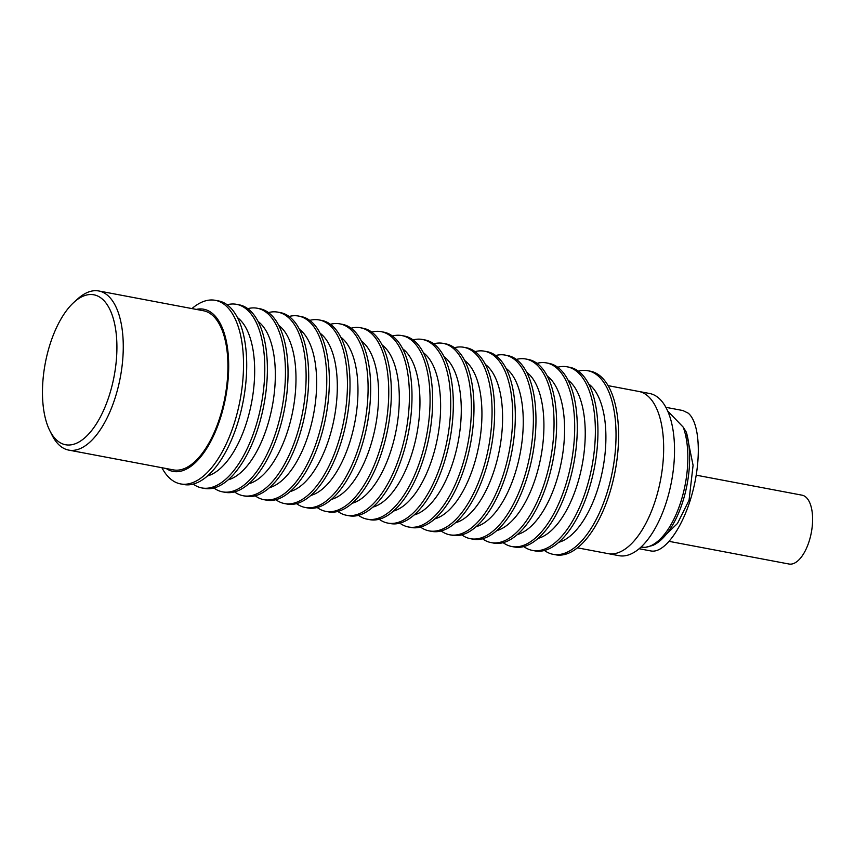 <?xml version="1.0" encoding="UTF-8"?>
<svg xmlns="http://www.w3.org/2000/svg" width="855" height="855" viewBox="0 0 855 855"><rect width="100%" height="100%" fill="white"/><g stroke="black" fill="none" stroke-linecap="round" stroke-linejoin="round"><path stroke-width="1.28" d="M696.237 475.177L802.022 495.173A35.034 16.085 100.7 0 1 805.784 497.022A35.034 16.085 100.7 0 1 810.369 536.919A35.034 16.085 100.7 0 1 789.005 564.022L669.251 541.386M655.582 499.715A82.529 37.887 100.7 0 1 608.065 553.623A82.529 37.887 -79.3 0 0 655.582 499.715A82.529 37.887 -79.3 0 0 638.717 391.43A82.529 37.887 100.7 0 1 655.582 499.715M608.119 385.648L649.597 393.492A82.529 37.887 100.7 0 1 673.302 431.893A82.529 37.887 100.7 0 1 666.451 501.767A82.529 37.887 100.7 0 1 655.026 528.572A82.529 37.887 100.7 0 1 618.945 555.675L577.467 547.831M680.975 501.361A70.206 32.233 100.7 0 1 645.236 547.36L652.493 545.522A69.255 31.795 100.7 0 0 657.752 542.562A69.255 31.795 100.7 0 0 682.846 501.468A69.255 31.795 100.7 0 0 686.33 432.16L683.231 427.169A70.206 32.233 100.7 0 1 680.975 501.361M640.919 547.157L645.236 547.36M657.752 542.562L677.491 523.452L689.055 500.218L693.084 465.323L686.33 432.16M639.134 548.728L650.89 550.951C664.378 553.698 683.017 527.717 692.283 493.271C701.677 458.889 699.86 422.83 688.243 413.179L682.889 410.539L665.863 407.322M683.231 427.169L667.67 410.999M196.265 309.403A82.529 37.887 100.7 0 1 212.617 313.603A82.529 37.887 100.7 0 1 221.317 415.22A82.529 37.887 100.7 0 1 166.201 468.519M191.958 308.58A93.43 42.9 100.7 0 1 215.3 300.319A93.43 42.9 100.7 0 1 225.335 305.267A93.43 42.9 100.7 0 1 237.562 411.65A93.43 42.9 100.7 0 1 180.597 483.919A93.43 42.9 100.7 0 1 170.562 478.971A93.43 42.9 100.7 0 1 161.884 467.706M215.3 300.319L218.495 300.917A93.43 42.9 100.7 0 1 228.531 305.866A93.43 42.9 100.7 0 1 237.572 423.503A93.43 42.9 100.7 0 1 183.793 484.529L180.597 483.919M227.131 304.765A93.43 42.9 100.7 0 1 236.568 304.337A93.43 42.9 100.7 0 1 255.656 426.923A93.43 42.9 100.7 0 1 201.866 487.938A93.43 42.9 100.7 0 1 193.23 484.101M236.568 304.337L239.154 304.829A93.43 42.9 100.7 0 1 258.242 427.404A93.43 42.9 100.7 0 1 204.452 488.429L201.866 487.938M237.444 317.59A82.529 37.887 100.7 0 1 246.593 422.423A82.529 37.887 100.7 0 1 207.519 475.925M247.79 308.666A93.43 42.9 100.7 0 1 257.227 308.238A93.43 42.9 100.7 0 1 276.315 430.824A93.43 42.9 100.7 0 1 222.524 491.849A93.43 42.9 100.7 0 1 213.889 488.002M257.227 308.238L259.813 308.73A93.43 42.9 100.7 0 1 278.901 431.315A93.43 42.9 100.7 0 1 225.111 492.33L222.524 491.849M258.103 321.501A82.529 37.887 100.7 0 1 267.262 426.324A82.529 37.887 100.7 0 1 228.178 479.826M268.449 312.577A93.43 42.9 100.7 0 1 277.886 312.15A93.43 42.9 100.7 0 1 296.974 434.725A93.43 42.9 100.7 0 1 243.194 495.75A93.43 42.9 100.7 0 1 234.559 491.903M277.886 312.15L280.472 312.631A93.43 42.9 100.7 0 1 299.56 435.216A93.43 42.9 100.7 0 1 245.77 496.242L243.194 495.75M278.762 325.402A82.529 37.887 100.7 0 1 287.921 430.225A82.529 37.887 100.7 0 1 248.848 483.727M289.108 316.478A93.43 42.9 100.7 0 1 298.555 316.051A93.43 42.9 100.7 0 1 317.632 438.636A93.43 42.9 100.7 0 1 263.853 499.662A93.43 42.9 100.7 0 1 255.218 495.815M298.555 316.051L301.131 316.542A93.43 42.9 100.7 0 1 320.219 439.117A93.43 42.9 100.7 0 1 266.429 500.143L263.853 499.662M299.421 329.303A82.529 37.887 100.7 0 1 308.58 434.137A82.529 37.887 100.7 0 1 269.507 487.639M309.767 320.379A93.43 42.9 100.7 0 1 319.214 319.952A93.43 42.9 100.7 0 1 338.302 442.537A93.43 42.9 100.7 0 1 284.512 503.563A93.43 42.9 100.7 0 1 275.876 499.715M319.214 319.952L321.79 320.443A93.43 42.9 100.7 0 1 340.878 443.029A93.43 42.9 100.7 0 1 287.098 504.055L284.512 503.563M320.091 333.215A82.529 37.887 100.7 0 1 329.239 438.038A82.529 37.887 100.7 0 1 290.166 491.54M330.425 324.291A93.43 42.9 100.7 0 1 339.873 323.863A93.43 42.9 100.7 0 1 358.961 446.449A93.43 42.9 100.7 0 1 305.171 507.464A93.43 42.9 100.7 0 1 296.535 503.627M339.873 323.863L342.46 324.344A93.43 42.9 100.7 0 1 361.537 446.93A93.43 42.9 100.7 0 1 307.757 507.956L305.171 507.464M340.75 337.116A82.529 37.887 100.7 0 1 349.898 441.939A82.529 37.887 100.7 0 1 310.825 495.44M351.095 328.192A93.43 42.9 100.7 0 1 360.532 327.764A93.43 42.9 100.7 0 1 379.62 450.35A93.43 42.9 100.7 0 1 325.83 511.376A93.43 42.9 100.7 0 1 317.194 507.528M360.532 327.764L363.119 328.256A93.43 42.9 100.7 0 1 382.206 450.841A93.43 42.9 100.7 0 1 328.416 511.856L325.83 511.376M361.409 341.017A82.529 37.887 100.7 0 1 370.557 445.85A82.529 37.887 100.7 0 1 331.484 499.352M371.754 332.093A93.43 42.9 100.7 0 1 381.191 331.665A93.43 42.9 100.7 0 1 400.279 454.251A93.43 42.9 100.7 0 1 346.489 515.276A93.43 42.9 100.7 0 1 337.853 511.429M381.191 331.665L383.777 332.157A93.43 42.9 100.7 0 1 402.865 454.742A93.43 42.9 100.7 0 1 349.075 515.768L346.489 515.276M382.067 344.928A82.529 37.887 100.7 0 1 391.227 449.751A82.529 37.887 100.7 0 1 352.142 503.253M392.413 336.004A93.43 42.9 100.7 0 1 401.85 335.577A93.43 42.9 100.7 0 1 420.938 458.162A93.43 42.9 100.7 0 1 367.158 519.177A93.43 42.9 100.7 0 1 358.523 515.341M401.85 335.577L404.436 336.058A93.43 42.9 100.7 0 1 423.524 458.643A93.43 42.9 100.7 0 1 369.734 519.669L367.158 519.177M402.726 348.829A82.529 37.887 100.7 0 1 411.886 453.663A82.529 37.887 100.7 0 1 372.812 507.154M413.072 339.905A93.43 42.9 100.7 0 1 422.52 339.478A93.43 42.9 100.7 0 1 441.597 462.063A93.43 42.9 100.7 0 1 387.817 523.089A93.43 42.9 100.7 0 1 379.182 519.241M422.52 339.478L425.095 339.969A93.43 42.9 100.7 0 1 444.183 462.555A93.43 42.9 100.7 0 1 390.393 523.57L387.817 523.089M423.385 352.73A82.529 37.887 100.7 0 1 432.545 457.564A82.529 37.887 100.7 0 1 393.471 511.066M433.731 343.806A93.43 42.9 100.7 0 1 443.179 343.379A93.43 42.9 100.7 0 1 462.266 465.964A93.43 42.9 100.7 0 1 408.476 526.99A93.43 42.9 100.7 0 1 399.841 523.142M443.179 343.379L445.754 343.87A93.43 42.9 100.7 0 1 464.842 466.456A93.43 42.9 100.7 0 1 411.063 527.482L408.476 526.99M444.055 356.642A82.529 37.887 100.7 0 1 453.203 461.465A82.529 37.887 100.7 0 1 414.13 514.966M454.39 347.718A93.43 42.9 100.7 0 1 463.838 347.29A93.43 42.9 100.7 0 1 482.925 469.876A93.43 42.9 100.7 0 1 429.135 530.891A93.43 42.9 100.7 0 1 420.5 527.054M463.838 347.29L466.424 347.771A93.43 42.9 100.7 0 1 485.501 470.357A93.43 42.9 100.7 0 1 431.722 531.383L429.135 530.891M464.714 360.543A82.529 37.887 100.7 0 1 473.862 465.377A82.529 37.887 100.7 0 1 434.789 518.867M475.059 351.619A93.43 42.9 100.7 0 1 484.496 351.191A93.43 42.9 100.7 0 1 503.584 473.777A93.43 42.9 100.7 0 1 449.794 534.803A93.43 42.9 100.7 0 1 441.159 530.955M484.496 351.191L487.083 351.683A93.43 42.9 100.7 0 1 506.171 474.269A93.43 42.9 100.7 0 1 452.38 535.283L449.794 534.803M485.373 364.444A82.529 37.887 100.7 0 1 494.521 469.277A82.529 37.887 100.7 0 1 455.448 522.779M495.718 355.52A93.43 42.9 100.7 0 1 505.155 355.092A93.43 42.9 100.7 0 1 524.243 477.678A93.43 42.9 100.7 0 1 470.453 538.703A93.43 42.9 100.7 0 1 461.818 534.856M505.155 355.092L507.742 355.584A93.43 42.9 100.7 0 1 526.83 478.169A93.43 42.9 100.7 0 1 473.039 539.195L470.453 538.703M506.032 368.355A82.529 37.887 100.7 0 1 515.191 473.178A82.529 37.887 100.7 0 1 476.107 526.68M516.377 359.431A93.43 42.9 100.7 0 1 525.814 359.004A93.43 42.9 100.7 0 1 544.902 481.589A93.43 42.9 100.7 0 1 491.123 542.604A93.43 42.9 100.7 0 1 482.487 538.768M525.814 359.004L528.401 359.495A93.43 42.9 100.7 0 1 547.489 482.07A93.43 42.9 100.7 0 1 493.698 543.096L491.123 542.604M526.691 372.256A82.529 37.887 100.7 0 1 535.85 477.09A82.529 37.887 100.7 0 1 496.776 530.592M537.036 363.332A93.43 42.9 100.7 0 1 546.484 362.905A93.43 42.9 100.7 0 1 565.561 485.49A93.43 42.9 100.7 0 1 511.782 546.516A93.43 42.9 100.7 0 1 503.146 542.668M546.484 362.905L549.06 363.396A93.43 42.9 100.7 0 1 568.148 485.982A93.43 42.9 100.7 0 1 514.357 546.997L511.782 546.516M547.35 376.157A82.529 37.887 100.7 0 1 556.509 480.991A82.529 37.887 100.7 0 1 517.435 534.493M557.695 367.244A93.43 42.9 100.7 0 1 567.143 366.816A93.43 42.9 100.7 0 1 586.231 489.391A93.43 42.9 100.7 0 1 532.441 550.417A93.43 42.9 100.7 0 1 523.805 546.569M567.143 366.816L569.719 367.297A93.43 42.9 100.7 0 1 588.806 489.883A93.43 42.9 100.7 0 1 535.027 550.909L532.441 550.417M568.019 380.069A82.529 37.887 100.7 0 1 577.168 484.892A82.529 37.887 100.7 0 1 538.094 538.394M578.354 371.145A93.43 42.9 100.7 0 1 587.802 370.717A93.43 42.9 100.7 0 1 606.89 493.303A93.43 42.9 100.7 0 1 553.1 554.318A93.43 42.9 100.7 0 1 544.464 550.481M587.802 370.717L590.388 371.209A93.43 42.9 100.7 0 1 609.465 493.784A93.43 42.9 100.7 0 1 555.686 554.81L553.1 554.318M588.678 383.97A82.529 37.887 100.7 0 1 597.827 488.804A82.529 37.887 100.7 0 1 558.753 542.305M49.772 430.589L52.016 435.088A80.969 37.171 -79.3 0 0 60.032 445.818A80.969 37.171 -79.3 0 0 68.731 450.104A80.969 37.171 -79.3 0 0 118.097 387.465A80.969 37.171 -79.3 0 0 107.506 295.264A80.969 37.171 -79.3 0 0 98.806 290.978A80.969 37.171 -79.3 0 0 77.762 298.855L74.032 302.221A76.298 35.034 -79.3 0 0 49.772 430.589A76.298 35.034 -79.3 0 0 57.328 440.699A76.298 35.034 -79.3 0 0 109.451 394.903A76.298 35.034 -79.3 0 0 102.055 298.833A76.298 35.034 -79.3 0 0 74.032 302.221M68.731 450.104L173.394 469.887A80.969 37.171 -79.3 0 0 222.76 407.247A80.969 37.171 -79.3 0 0 212.168 315.046A80.969 37.171 -79.3 0 0 203.469 310.76L98.806 290.978"/></g></svg>
